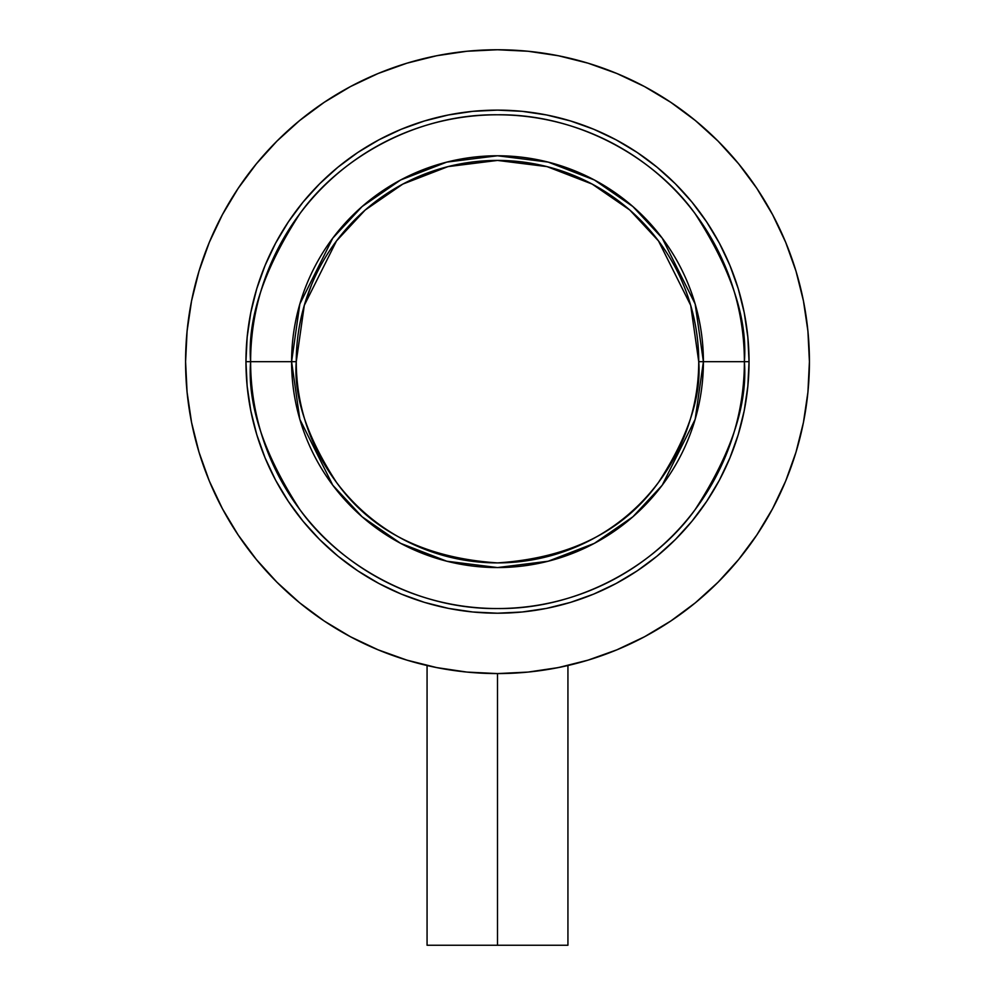 <?xml version="1.0" encoding="UTF-8"?>
<svg xmlns="http://www.w3.org/2000/svg" width="995" height="995" viewBox="0 0 995 995"><rect width="100%" height="100%" fill="white"/><g stroke="black" fill="none" stroke-linecap="round" stroke-linejoin="round"><path stroke-width="1.49" d="M497.5 673.578L497.5 945.25L567.934 945.25L497.5 945.25L497.5 673.578L528.071 672.085L558.357 667.583L588.045 660.145L616.863 649.834L644.536 636.75L670.792 621.017L695.381 602.783L718.054 582.224L738.613 559.538L756.847 534.962L772.58 508.706L785.677 481.033L795.988 452.215L803.425 422.514L807.915 392.241L809.42 361.67L807.915 331.099L803.425 300.813L795.988 271.125L785.677 242.295L772.58 214.634L756.847 188.378L738.613 163.789L718.054 141.103L695.381 120.557L670.792 102.323L644.536 86.577L616.863 73.493L588.045 63.182L558.357 55.745L528.071 51.255L497.5 49.75L466.929 51.255L436.643 55.745L406.955 63.182L378.137 73.493L350.464 86.577L324.208 102.323L299.619 120.557L276.946 141.103L256.387 163.789L238.153 188.378L222.42 214.634L209.323 242.295L199.012 271.125L191.575 300.813L187.085 331.099L185.58 361.67A311.92 311.92 0 0 1 497.5 49.75A311.92 311.92 0 0 1 809.42 361.67A311.92 311.92 0 0 1 497.5 673.578A311.92 311.92 0 0 1 185.58 361.67L187.085 392.241L191.575 422.514L199.012 452.215L209.323 481.033L222.42 508.706L238.153 534.962L256.387 559.538L276.946 582.224L299.619 602.783L324.208 621.017L350.464 636.75L378.137 649.834L406.955 660.145L436.643 667.583L466.929 672.085L497.5 673.578A311.92 311.92 0 0 0 497.575 673.578L497.5 673.578M551.292 668.914L548.83 669.324M644.598 636.725A311.92 311.92 0 0 1 566.578 665.829L553.407 668.528M559.949 667.272L562.187 666.799M245.952 361.67L250.616 361.67C247.32 404.579 263.787 453.956 299.992 509.788C337.877 562.809 413.696 609.525 497.5 608.542C581.304 609.525 657.123 562.809 695.007 509.788C731.213 453.956 747.68 404.579 744.384 361.67L749.048 361.67A251.548 251.548 0 0 1 497.5 613.206A251.548 251.548 0 0 1 245.952 361.67A251.548 251.548 0 0 1 497.5 110.122A251.548 251.548 0 0 1 749.048 361.67L747.83 386.321L744.21 410.736L738.215 434.691L729.895 457.924L719.348 480.249L706.649 501.418L691.948 521.243L675.369 539.539L657.073 556.118L637.248 570.819L616.079 583.505L593.766 594.065L570.521 602.385L546.578 608.38L522.151 612L497.5 613.206L472.849 612L448.422 608.38L424.479 602.385L401.234 594.065L378.921 583.505L357.752 570.819L337.927 556.118L319.631 539.539L303.052 521.243L288.351 501.418L275.652 480.249L265.105 457.924L256.785 434.691L250.79 410.736L247.17 386.321L245.952 361.67L247.17 337.006L250.79 312.592L256.785 288.649L265.105 265.404L275.652 243.091L288.351 221.91L303.052 202.084L319.631 183.801L337.927 167.222L357.752 152.509L378.921 139.822L401.234 129.263L424.479 120.955L448.422 114.96L472.849 111.328L497.5 110.122L522.151 111.328L546.578 114.96L570.521 120.955L593.766 129.263L616.079 139.822L637.248 152.509L657.073 167.222L675.369 183.801L691.948 202.084L706.649 221.91L719.348 243.091L729.895 265.404L738.215 288.649L744.21 312.592L747.83 337.006L749.048 361.67L744.384 361.67A246.884 246.884 0 0 1 497.5 608.542A246.884 246.884 0 0 1 250.616 361.67L291.597 361.67A205.903 205.903 0 0 0 497.5 567.56A205.903 205.903 0 0 0 703.403 361.67L744.384 361.67L703.403 361.67L695.169 304.01L662.222 238.128L632.882 206.537L594.388 179.983L548.183 162.098L497.5 155.767L446.817 162.098L400.612 179.983L362.118 206.537L332.778 238.128L299.831 304.01L291.597 361.67L296.261 361.67L304.308 305.316L336.509 240.927L365.177 210.044L402.801 184.1L447.961 166.625L497.5 160.431L547.039 166.625L592.199 184.1L629.823 210.044L658.491 240.927L690.692 305.316L698.739 361.67L703.403 361.67L698.739 361.67A201.239 201.239 0 0 1 497.5 562.896A201.239 201.239 0 0 1 296.261 361.67A201.239 201.239 0 0 1 497.5 160.431A201.239 201.239 0 0 1 698.739 361.67C701.425 396.644 688.005 436.892 658.491 482.413C623.542 531.243 569.874 558.083 497.5 562.896C425.126 558.083 371.458 531.243 336.509 482.413C306.995 436.892 293.575 396.644 296.261 361.67L291.597 361.67L299.831 419.318L332.778 485.212L362.118 516.791L400.612 543.345L446.817 561.23L497.5 567.56L548.183 561.23L594.388 543.345L632.882 516.791L662.222 485.212L695.169 419.318L703.403 361.67A205.903 205.903 0 0 0 497.5 155.767A205.903 205.903 0 0 0 291.597 361.67L250.616 361.67A246.884 246.884 0 0 1 497.5 114.786A246.884 246.884 0 0 1 744.384 361.67C747.68 318.761 731.213 269.384 695.007 213.539C657.123 160.518 581.304 113.803 497.5 114.786C413.696 113.803 337.877 160.518 299.992 213.539C263.787 269.384 247.32 318.761 250.616 361.67L245.952 361.67M185.58 361.67A311.92 311.92 0 0 0 222.445 508.756M238.029 534.788A311.92 311.92 0 0 0 324.382 621.129M350.402 636.725A311.92 311.92 0 0 0 428.41 665.829L427.066 665.531L427.066 945.25L497.5 945.25L427.066 945.25M428.447 665.842A311.92 311.92 0 0 0 447.19 669.498M670.618 621.129A311.92 311.92 0 0 0 756.971 534.788M772.555 508.756A311.92 311.92 0 0 0 809.42 361.67M524.576 672.409L531.442 671.725M463.57 671.737L470.473 672.409M438.957 668.043L428.422 665.842M311.584 284.657L304.918 303.276M683.416 438.671L690.082 420.052M437.253 667.707L438.646 667.981M441.606 668.528L439.566 668.155M446.195 669.336L443.733 668.914M567.934 665.531L567.934 945.25"/></g></svg>
